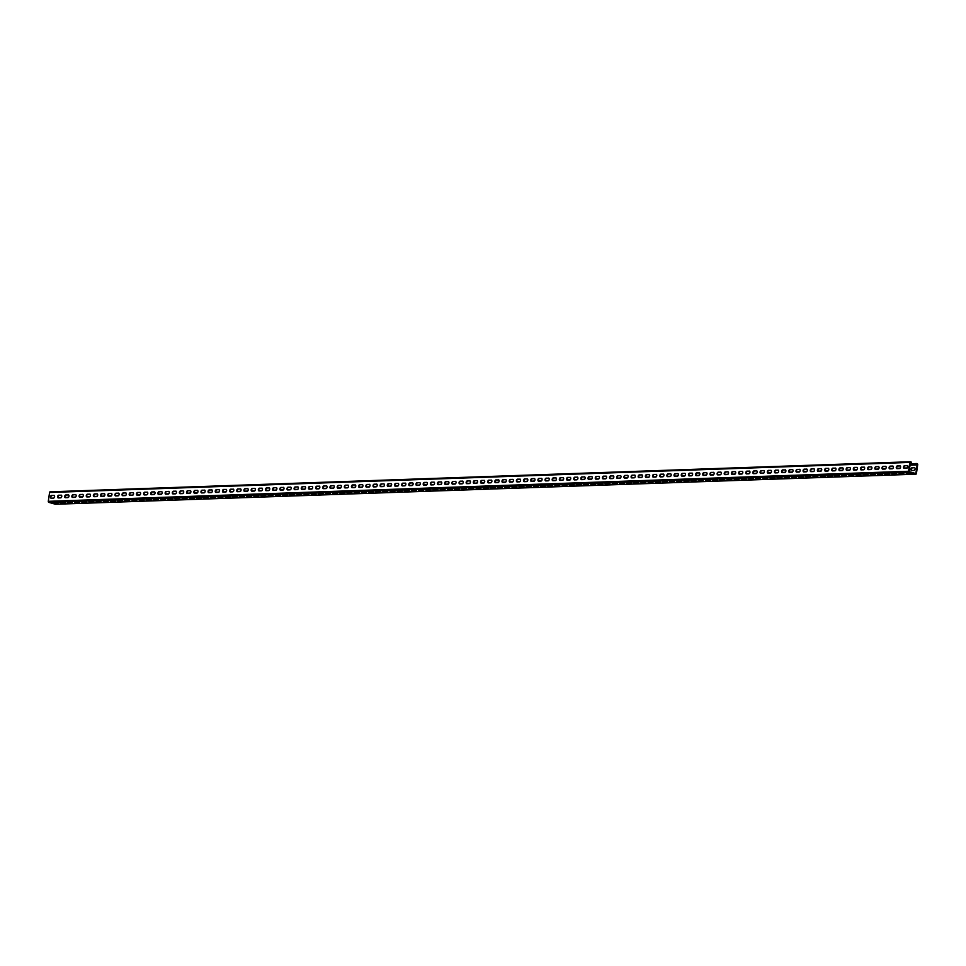 <?xml version="1.0" encoding="UTF-8"?>
<svg xmlns="http://www.w3.org/2000/svg" width="966" height="966" viewBox="0 0 966 966"><rect width="100%" height="100%" fill="white"/><g stroke="black" fill="none" stroke-linecap="round" stroke-linejoin="round"><path stroke-width="1.45" d="M55.726 504.228A0.857 0.64 -92 0 1 55.424 504.24L48.807 502.344A0.857 0.64 -92 0 1 48.3 501.33L49.568 492.491A0.857 0.64 -92 0 1 50.172 491.803L910.419 461.748A0.857 0.64 88 0 1 910.576 461.76L910.89 461.857A0.857 0.64 88 0 1 911.397 462.871L910.153 463.547M910.407 462.4L910.829 463.366L910.177 463.39M50.172 491.803A0.857 0.64 -92 0 1 50.329 491.827L910.274 461.772M910.419 461.748A0.857 0.64 88 0 0 909.815 462.424L908.547 471.263A0.857 0.64 88 0 0 909.054 472.277L915.671 474.173A0.857 0.64 88 0 0 916.432 473.509L917.7 464.67A0.857 0.64 88 0 0 917.193 463.656L916.879 463.559A0.857 0.64 88 0 0 916.118 464.223L916.034 464.851L909.936 465.069M907.014 465.552L904.574 465.648A1.401 0.906 -74.1 0 0 904.188 468.377L906.615 468.293A1.401 0.906 -74.1 0 0 907.014 465.552L907.376 465.66M899.841 465.805L897.402 465.89A1.401 0.906 -74.1 0 0 897.016 468.631L899.455 468.546A1.401 0.906 -74.1 0 0 899.841 465.805L900.203 465.914M892.681 466.059L890.241 466.143A1.401 0.906 -74.1 0 0 889.843 468.884L892.282 468.788A1.401 0.906 -74.1 0 0 892.681 466.059L893.031 466.155M885.508 466.312L883.069 466.397A1.401 0.906 -74.1 0 0 882.67 469.126L885.11 469.041A1.401 0.906 -74.1 0 0 885.508 466.312L885.87 466.409M878.336 466.554A1.401 0.906 -74.1 0 1 877.949 469.295L875.51 469.379A1.401 0.906 -74.1 0 1 875.896 466.65L878.698 466.663M871.175 466.807A1.401 0.906 -74.1 0 1 870.777 469.548L868.337 469.633A1.401 0.906 -74.1 0 1 868.736 466.892L871.525 466.916M864.002 467.061A1.401 0.906 -74.1 0 1 863.604 469.79L861.165 469.887A1.401 0.906 -74.1 0 1 861.563 467.146L864.365 467.158L862.034 467.278A1.401 0.906 -74.1 0 0 861.237 469.874M856.83 467.315A1.401 0.906 -74.1 0 1 856.444 470.044L854.004 470.128A1.401 0.906 -74.1 0 1 854.391 467.399L857.192 467.411M849.669 467.556A1.401 0.906 -74.1 0 1 849.271 470.297L846.832 470.382A1.401 0.906 -74.1 0 1 847.23 467.653L850.02 467.665M842.497 467.81A1.401 0.906 -74.1 0 1 842.098 470.551L839.659 470.635A1.401 0.906 -74.1 0 1 840.058 467.894L842.859 467.918M835.324 468.063A1.401 0.906 -74.1 0 1 834.938 470.792L832.499 470.889A1.401 0.906 -74.1 0 1 832.885 468.148L835.687 468.16M828.164 468.317A1.401 0.906 -74.1 0 1 827.765 471.046L825.326 471.13A1.401 0.906 -74.1 0 1 825.725 468.401L828.514 468.413M820.991 468.558A1.401 0.906 -74.1 0 1 820.593 471.299L818.154 471.384A1.401 0.906 -74.1 0 1 818.552 468.643L821.342 468.667M813.819 468.812A1.401 0.906 -74.1 0 1 813.432 471.553L810.993 471.637A1.401 0.906 -74.1 0 1 811.38 468.896L814.181 468.921M806.646 469.065A1.401 0.906 -74.1 0 1 806.26 471.794L803.821 471.891A1.401 0.906 -74.1 0 1 804.219 469.15L807.008 469.162L804.69 469.283A1.401 0.906 -74.1 0 0 803.893 471.879M799.486 469.319A1.401 0.906 -74.1 0 1 799.087 472.048L796.648 472.132A1.401 0.906 -74.1 0 1 797.047 469.404L799.836 469.416M792.313 469.561A1.401 0.906 -74.1 0 1 791.915 472.302L789.488 472.386A1.401 0.906 -74.1 0 1 789.874 469.645L792.675 469.669M785.141 469.814A1.401 0.906 -74.1 0 1 784.754 472.555L782.315 472.64A1.401 0.906 -74.1 0 1 782.714 469.899L785.503 469.923M777.98 470.068A1.401 0.906 -74.1 0 1 777.582 472.797L775.143 472.881A1.401 0.906 -74.1 0 1 775.541 470.152L778.33 470.164M770.808 470.321A1.401 0.906 -74.1 0 1 770.409 473.05L767.982 473.135A1.401 0.906 -74.1 0 1 768.368 470.406L771.17 470.418M763.635 470.563A1.401 0.906 -74.1 0 1 763.249 473.304L760.81 473.388A1.401 0.906 -74.1 0 1 761.208 470.647L763.997 470.671M756.475 470.816A1.401 0.906 -74.1 0 1 756.076 473.557L753.637 473.642A1.401 0.906 -74.1 0 1 754.035 470.901L756.825 470.925M749.302 471.07A1.401 0.906 -74.1 0 1 748.904 473.799L746.477 473.883A1.401 0.906 -74.1 0 1 746.863 471.154L749.664 471.166M742.13 471.323A1.401 0.906 -74.1 0 1 741.743 474.052L739.304 474.137A1.401 0.906 -74.1 0 1 739.69 471.408L742.492 471.42M734.969 471.565A1.401 0.906 -74.1 0 1 734.571 474.306L732.131 474.391A1.401 0.906 -74.1 0 1 732.53 471.65L735.319 471.674M727.796 471.819A1.401 0.906 -74.1 0 1 727.398 474.56L724.959 474.644A1.401 0.906 -74.1 0 1 725.357 471.903L727.796 471.819L725.828 472.036A1.401 0.906 -74.1 0 0 725.031 474.644M720.624 472.072A1.401 0.906 -74.1 0 1 720.238 474.801L717.798 474.886A1.401 0.906 -74.1 0 1 718.185 472.157L720.986 472.169M713.463 472.326A1.401 0.906 -74.1 0 1 713.065 475.055L710.626 475.139A1.401 0.906 -74.1 0 1 711.024 472.41L713.814 472.422M706.291 472.567A1.401 0.906 -74.1 0 1 705.892 475.308L703.453 475.393A1.401 0.906 -74.1 0 1 703.852 472.652L706.653 472.676M699.118 472.821A1.401 0.906 -74.1 0 1 698.732 475.562L696.293 475.646A1.401 0.906 -74.1 0 1 696.679 472.905L699.481 472.929M691.958 473.074A1.401 0.906 -74.1 0 1 691.559 475.803L689.12 475.888A1.401 0.906 -74.1 0 1 689.519 473.159L692.308 473.171M684.785 473.328A1.401 0.906 -74.1 0 1 684.387 476.057L681.948 476.141A1.401 0.906 -74.1 0 1 682.346 473.412L685.148 473.425M677.613 473.569A1.401 0.906 -74.1 0 1 677.226 476.31L674.787 476.395A1.401 0.906 -74.1 0 1 675.174 473.654L677.975 473.678M670.452 473.823A1.401 0.906 -74.1 0 1 670.054 476.564L667.615 476.649A1.401 0.906 -74.1 0 1 668.013 473.908L670.452 473.823L668.484 474.04A1.401 0.906 -74.1 0 0 667.687 476.649M663.28 474.077A1.401 0.906 -74.1 0 1 662.881 476.806L660.442 476.89A1.401 0.906 -74.1 0 1 660.841 474.161L663.63 474.173M656.107 474.33A1.401 0.906 -74.1 0 1 655.721 477.059L653.282 477.144A1.401 0.906 -74.1 0 1 653.668 474.415L656.469 474.427M648.935 474.572A1.401 0.906 -74.1 0 1 648.548 477.313L646.109 477.397A1.401 0.906 -74.1 0 1 646.508 474.656L649.297 474.68M641.774 474.825A1.401 0.906 -74.1 0 1 641.376 477.566L638.937 477.651A1.401 0.906 -74.1 0 1 639.335 474.91L642.124 474.934M634.602 475.079A1.401 0.906 -74.1 0 1 634.203 477.808L631.776 477.892A1.401 0.906 -74.1 0 1 632.162 475.163L634.964 475.175M627.429 475.332A1.401 0.906 -74.1 0 1 627.043 478.061L624.604 478.146A1.401 0.906 -74.1 0 1 625.002 475.417L627.791 475.429M620.269 475.574A1.401 0.906 -74.1 0 1 619.87 478.315L617.431 478.399A1.401 0.906 -74.1 0 1 617.829 475.658L620.619 475.683M613.096 475.827A1.401 0.906 -74.1 0 1 612.698 478.568L610.27 478.653A1.401 0.906 -74.1 0 1 610.657 475.912L613.458 475.936M605.923 476.081A1.401 0.906 -74.1 0 1 605.537 478.81L603.098 478.895A1.401 0.906 -74.1 0 1 603.496 476.166L606.286 476.178M598.763 476.335A1.401 0.906 -74.1 0 1 598.365 479.064L595.925 479.148A1.401 0.906 -74.1 0 1 596.324 476.419L599.113 476.431M591.59 476.576A1.401 0.906 -74.1 0 1 591.192 479.317L588.765 479.402A1.401 0.906 -74.1 0 1 589.151 476.661L591.953 476.685M584.418 476.83A1.401 0.906 -74.1 0 1 584.032 479.571L581.592 479.655A1.401 0.906 -74.1 0 1 581.979 476.914L584.78 476.938M577.257 477.083A1.401 0.906 -74.1 0 1 576.859 479.812L574.42 479.897A1.401 0.906 -74.1 0 1 574.818 477.168L577.608 477.18M570.085 477.337A1.401 0.906 -74.1 0 1 569.686 480.066L567.247 480.15A1.401 0.906 -74.1 0 1 567.646 477.421L570.447 477.433M562.912 477.578A1.401 0.906 -74.1 0 1 562.526 480.319L560.087 480.404A1.401 0.906 -74.1 0 1 560.473 477.663L563.275 477.687M555.752 477.832A1.401 0.906 -74.1 0 1 555.353 480.573L552.914 480.657A1.401 0.906 -74.1 0 1 553.313 477.916L556.102 477.941M548.579 478.085A1.401 0.906 -74.1 0 1 548.181 480.814L545.742 480.899A1.401 0.906 -74.1 0 1 546.14 478.17L548.942 478.182M541.407 478.339A1.401 0.906 -74.1 0 1 541.02 481.068L538.581 481.153A1.401 0.906 -74.1 0 1 538.968 478.424L541.769 478.436M534.246 478.581A1.401 0.906 -74.1 0 1 533.848 481.322L531.409 481.406A1.401 0.906 -74.1 0 1 531.807 478.665L534.246 478.581L532.278 478.81A1.401 0.906 -74.1 0 0 531.481 481.406M527.074 478.834A1.401 0.906 -74.1 0 1 526.675 481.575L524.236 481.66A1.401 0.906 -74.1 0 1 524.635 478.919L527.436 478.943M519.901 479.088A1.401 0.906 -74.1 0 1 519.515 481.817L517.076 481.901A1.401 0.906 -74.1 0 1 517.462 479.172L520.263 479.184M512.729 479.341A1.401 0.906 -74.1 0 1 512.342 482.07L509.903 482.155A1.401 0.906 -74.1 0 1 510.302 479.426L513.091 479.438M505.568 479.583A1.401 0.906 -74.1 0 1 505.17 482.324L502.731 482.408A1.401 0.906 -74.1 0 1 503.129 479.667L505.918 479.691M498.396 479.836A1.401 0.906 -74.1 0 1 497.997 482.577L495.57 482.662A1.401 0.906 -74.1 0 1 495.956 479.921L498.758 479.945M491.223 480.09A1.401 0.906 -74.1 0 1 490.837 482.819L488.398 482.903A1.401 0.906 -74.1 0 1 488.796 480.174L491.585 480.187M484.063 480.344A1.401 0.906 -74.1 0 1 483.664 483.072L481.225 483.157A1.401 0.906 -74.1 0 1 481.623 480.428L484.413 480.44M476.89 480.585A1.401 0.906 -74.1 0 1 476.492 483.326L474.065 483.411A1.401 0.906 -74.1 0 1 474.451 480.67L477.252 480.694M469.718 480.839A1.401 0.906 -74.1 0 1 469.331 483.58L466.892 483.664A1.401 0.906 -74.1 0 1 467.29 480.923L470.08 480.947M462.557 481.092A1.401 0.906 -74.1 0 1 462.159 483.821L459.719 483.906A1.401 0.906 -74.1 0 1 460.118 481.177L462.907 481.189M455.384 481.346A1.401 0.906 -74.1 0 1 454.986 484.075L452.559 484.159A1.401 0.906 -74.1 0 1 452.945 481.43L455.747 481.442M448.212 481.587A1.401 0.906 -74.1 0 1 447.826 484.328L445.386 484.413A1.401 0.906 -74.1 0 1 445.785 481.672L448.574 481.696M441.051 481.841A1.401 0.906 -74.1 0 1 440.653 484.582L438.214 484.666A1.401 0.906 -74.1 0 1 438.612 481.925L441.402 481.949M433.879 482.094A1.401 0.906 -74.1 0 1 433.48 484.823L431.041 484.908A1.401 0.906 -74.1 0 1 431.44 482.179L434.241 482.191M426.706 482.348A1.401 0.906 -74.1 0 1 426.32 485.077L423.881 485.161A1.401 0.906 -74.1 0 1 424.267 482.432L427.069 482.445L424.75 482.565A1.401 0.906 -74.1 0 0 423.941 485.161M419.546 482.589A1.401 0.906 -74.1 0 1 419.147 485.33L416.708 485.415A1.401 0.906 -74.1 0 1 417.107 482.674L419.896 482.698M412.373 482.843A1.401 0.906 -74.1 0 1 411.975 485.584L409.536 485.669A1.401 0.906 -74.1 0 1 409.934 482.928L412.736 482.952M405.201 483.097A1.401 0.906 -74.1 0 1 404.814 485.826L402.375 485.91A1.401 0.906 -74.1 0 1 402.762 483.181L405.563 483.193M398.04 483.35A1.401 0.906 -74.1 0 1 397.642 486.079L395.203 486.164A1.401 0.906 -74.1 0 1 395.601 483.435L398.39 483.447M390.868 483.592A1.401 0.906 -74.1 0 1 390.469 486.333L388.03 486.417A1.401 0.906 -74.1 0 1 388.429 483.676L391.23 483.7M383.695 483.845A1.401 0.906 -74.1 0 1 383.309 486.586L380.87 486.671A1.401 0.906 -74.1 0 1 381.256 483.93L384.057 483.954M376.535 484.099A1.401 0.906 -74.1 0 1 376.136 486.828L373.697 486.912A1.401 0.906 -74.1 0 1 374.096 484.183L376.885 484.195M369.362 484.352A1.401 0.906 -74.1 0 1 368.964 487.081L366.525 487.166A1.401 0.906 -74.1 0 1 366.923 484.437L369.712 484.449M362.19 484.594A1.401 0.906 -74.1 0 1 361.803 487.335L359.364 487.419A1.401 0.906 -74.1 0 1 359.75 484.678L362.552 484.703M355.017 484.847A1.401 0.906 -74.1 0 1 354.631 487.589L352.192 487.673A1.401 0.906 -74.1 0 1 352.59 484.932L355.379 484.956M347.857 485.101A1.401 0.906 -74.1 0 1 347.458 487.83L345.019 487.915A1.401 0.906 -74.1 0 1 345.417 485.186L348.207 485.198M340.684 485.355A1.401 0.906 -74.1 0 1 340.286 488.084L337.858 488.168A1.401 0.906 -74.1 0 1 338.245 485.439L341.046 485.451M333.512 485.596A1.401 0.906 -74.1 0 1 333.125 488.337L330.686 488.422A1.401 0.906 -74.1 0 1 331.084 485.681L333.874 485.705M326.351 485.85A1.401 0.906 -74.1 0 1 325.953 488.591L323.513 488.675A1.401 0.906 -74.1 0 1 323.912 485.934L326.701 485.958M319.178 486.103A1.401 0.906 -74.1 0 1 318.78 488.832L316.353 488.917A1.401 0.906 -74.1 0 1 316.739 486.188L319.541 486.2M312.006 486.357A1.401 0.906 -74.1 0 1 311.62 489.086L309.18 489.17A1.401 0.906 -74.1 0 1 309.579 486.441L312.368 486.453M304.845 486.598A1.401 0.906 -74.1 0 1 304.447 489.339L302.008 489.424A1.401 0.906 -74.1 0 1 302.406 486.683L305.196 486.707M297.673 486.852A1.401 0.906 -74.1 0 1 297.274 489.593L294.847 489.677A1.401 0.906 -74.1 0 1 295.234 486.936L298.035 486.961M290.5 487.106A1.401 0.906 -74.1 0 1 290.114 489.834L287.675 489.919A1.401 0.906 -74.1 0 1 288.061 487.19L290.863 487.202L288.544 487.323A1.401 0.906 -74.1 0 0 287.735 489.919M283.34 487.359A1.401 0.906 -74.1 0 1 282.941 490.088L280.502 490.173A1.401 0.906 -74.1 0 1 280.901 487.444L283.69 487.456M276.167 487.601A1.401 0.906 -74.1 0 1 275.769 490.342L273.33 490.426A1.401 0.906 -74.1 0 1 273.728 487.685L276.53 487.709M268.995 487.854A1.401 0.906 -74.1 0 1 268.608 490.595L266.169 490.68A1.401 0.906 -74.1 0 1 266.556 487.939L269.357 487.963M261.834 488.108A1.401 0.906 -74.1 0 1 261.436 490.837L258.997 490.921A1.401 0.906 -74.1 0 1 259.395 488.192L262.184 488.204M254.662 488.361A1.401 0.906 -74.1 0 1 254.263 491.09L251.824 491.175A1.401 0.906 -74.1 0 1 252.223 488.446L255.024 488.458M247.489 488.603A1.401 0.906 -74.1 0 1 247.103 491.344L244.664 491.428A1.401 0.906 -74.1 0 1 245.05 488.687L247.851 488.711M240.329 488.856A1.401 0.906 -74.1 0 1 239.93 491.597L237.491 491.682A1.401 0.906 -74.1 0 1 237.89 488.941L240.679 488.965M233.156 489.11A1.401 0.906 -74.1 0 1 232.758 491.839L230.319 491.923A1.401 0.906 -74.1 0 1 230.717 489.194L233.518 489.207L231.188 489.327A1.401 0.906 -74.1 0 0 230.391 491.923M225.984 489.364A1.401 0.906 -74.1 0 1 225.597 492.092L223.158 492.177A1.401 0.906 -74.1 0 1 223.544 489.448L226.346 489.46M218.823 489.605A1.401 0.906 -74.1 0 1 218.425 492.346L215.986 492.431A1.401 0.906 -74.1 0 1 216.384 489.69L219.173 489.714M211.651 489.859A1.401 0.906 -74.1 0 1 211.252 492.6L208.813 492.684A1.401 0.906 -74.1 0 1 209.211 489.943L212.001 489.967M204.478 490.112A1.401 0.906 -74.1 0 1 204.092 492.841L201.653 492.926A1.401 0.906 -74.1 0 1 202.039 490.197L204.84 490.209M197.306 490.366A1.401 0.906 -74.1 0 1 196.919 493.095L194.48 493.179A1.401 0.906 -74.1 0 1 194.878 490.45L197.668 490.462M190.145 490.607A1.401 0.906 -74.1 0 1 189.747 493.348L187.307 493.433A1.401 0.906 -74.1 0 1 187.706 490.692L190.495 490.716M182.972 490.861A1.401 0.906 -74.1 0 1 182.574 493.602L180.147 493.686A1.401 0.906 -74.1 0 1 180.533 490.945L182.972 490.861L181.004 491.078A1.401 0.906 -74.1 0 0 180.207 493.674M175.8 491.114A1.401 0.906 -74.1 0 1 175.414 493.843L172.974 493.928A1.401 0.906 -74.1 0 1 173.373 491.199L176.162 491.211M168.639 491.368A1.401 0.906 -74.1 0 1 168.241 494.097L165.802 494.181A1.401 0.906 -74.1 0 1 166.2 491.452L168.99 491.465M161.467 491.609A1.401 0.906 -74.1 0 1 161.068 494.35L158.641 494.435A1.401 0.906 -74.1 0 1 159.028 491.694L161.829 491.718M154.294 491.863A1.401 0.906 -74.1 0 1 153.908 494.604L151.469 494.689A1.401 0.906 -74.1 0 1 151.867 491.948L154.294 491.863L152.338 492.08A1.401 0.906 -74.1 0 0 151.529 494.677M147.134 492.117A1.401 0.906 -74.1 0 1 146.735 494.846L144.296 494.93A1.401 0.906 -74.1 0 1 144.695 492.201L147.484 492.213M139.961 492.37A1.401 0.906 -74.1 0 1 139.563 495.099L137.136 495.184A1.401 0.906 -74.1 0 1 137.522 492.455L140.324 492.467M132.789 492.612A1.401 0.906 -74.1 0 1 132.402 495.353L129.963 495.437A1.401 0.906 -74.1 0 1 130.35 492.696L133.151 492.72M125.628 492.865A1.401 0.906 -74.1 0 1 125.23 495.606L122.791 495.691A1.401 0.906 -74.1 0 1 123.189 492.95L125.978 492.974M118.456 493.119A1.401 0.906 -74.1 0 1 118.057 495.848L115.618 495.932A1.401 0.906 -74.1 0 1 116.017 493.203L118.818 493.215M111.283 493.372A1.401 0.906 -74.1 0 1 110.897 496.101L108.458 496.186A1.401 0.906 -74.1 0 1 108.844 493.457L111.645 493.469M104.123 493.614A1.401 0.906 -74.1 0 1 103.724 496.355L101.285 496.439A1.401 0.906 -74.1 0 1 101.684 493.698L104.473 493.723M96.95 493.868A1.401 0.906 -74.1 0 1 96.552 496.609L94.113 496.693A1.401 0.906 -74.1 0 1 94.511 493.952L96.95 493.868L94.982 494.085A1.401 0.906 -74.1 0 0 94.185 496.681M89.778 494.121A1.401 0.906 -74.1 0 1 89.391 496.85L86.952 496.935A1.401 0.906 -74.1 0 1 87.338 494.206L90.14 494.218M82.617 494.375A1.401 0.906 -74.1 0 1 82.219 497.104L79.78 497.188A1.401 0.906 -74.1 0 1 80.178 494.459L82.967 494.471M75.445 494.616A1.401 0.906 -74.1 0 1 75.046 497.357L72.607 497.442A1.401 0.906 -74.1 0 1 73.005 494.701L75.807 494.725M68.272 494.87A1.401 0.906 -74.1 0 1 67.886 497.611L65.447 497.695A1.401 0.906 -74.1 0 1 65.833 494.954L68.634 494.966M61.1 495.123A1.401 0.906 -74.1 0 1 60.713 497.852L58.274 497.937A1.401 0.906 -74.1 0 1 58.672 495.208L61.462 495.22M53.939 495.377A1.401 0.906 -74.1 0 1 53.541 498.106L51.101 498.19A1.401 0.906 -74.1 0 1 51.5 495.461L54.289 495.473M916.565 464.561L917.229 464.537L915.804 473.545L909.151 471.65L910.443 462.388M904.574 465.648L905.045 465.781A1.401 0.906 -74.1 0 0 904.248 468.377M905.045 465.781L907.424 465.697M897.402 465.89L897.885 466.023A1.401 0.906 -74.1 0 0 897.076 468.631M897.885 466.023L900.252 465.95M890.241 466.143L890.712 466.276A1.401 0.906 -74.1 0 0 889.915 468.872M890.712 466.276L893.079 466.192M883.069 466.397L883.54 466.53A1.401 0.906 -74.1 0 0 882.743 469.126M883.54 466.53L885.919 466.445M875.896 466.65L878.746 466.699M876.379 466.783A1.401 0.906 -74.1 0 0 875.57 469.379M868.736 466.892L871.573 466.952M869.207 467.025A1.401 0.906 -74.1 0 0 868.41 469.633M854.391 467.399L857.24 467.447M854.874 467.532A1.401 0.906 -74.1 0 0 854.065 470.128M847.23 467.653L850.068 467.701M847.701 467.785A1.401 0.906 -74.1 0 0 846.904 470.382M840.058 467.894L842.895 467.955M840.529 468.027A1.401 0.906 -74.1 0 0 839.732 470.635M832.885 468.148L835.735 468.196M833.368 468.281A1.401 0.906 -74.1 0 0 832.559 470.877M825.725 468.401L828.562 468.45M826.196 468.534A1.401 0.906 -74.1 0 0 825.399 471.13M818.552 468.643L821.39 468.703M819.023 468.788A1.401 0.906 -74.1 0 0 818.226 471.384M811.38 468.896L814.229 468.957M811.851 469.029A1.401 0.906 -74.1 0 0 811.054 471.637M797.047 469.404L799.884 469.452M797.518 469.536A1.401 0.906 -74.1 0 0 796.721 472.132M789.874 469.645L792.724 469.705M790.345 469.79A1.401 0.906 -74.1 0 0 789.548 472.386M782.714 469.899L785.551 469.959M783.185 470.031A1.401 0.906 -74.1 0 0 782.388 472.64M775.541 470.152L778.379 470.2M776.012 470.285A1.401 0.906 -74.1 0 0 775.215 472.881M768.368 470.406L771.218 470.454M768.839 470.539A1.401 0.906 -74.1 0 0 768.042 473.135M761.208 470.647L764.046 470.708M761.679 470.792A1.401 0.906 -74.1 0 0 760.87 473.388M754.035 470.901L756.873 470.961M754.506 471.034A1.401 0.906 -74.1 0 0 753.709 473.642M746.863 471.154L749.713 471.203M747.334 471.287A1.401 0.906 -74.1 0 0 746.537 473.883M739.69 471.408L742.54 471.456M740.173 471.541A1.401 0.906 -74.1 0 0 739.364 474.137M732.53 471.65L735.368 471.71M733.001 471.794A1.401 0.906 -74.1 0 0 732.204 474.391M718.185 472.157L721.034 472.205M718.668 472.289A1.401 0.906 -74.1 0 0 717.859 474.886M711.024 472.41L713.862 472.459M711.495 472.543A1.401 0.906 -74.1 0 0 710.698 475.139M703.852 472.652L706.701 472.712M704.323 472.797A1.401 0.906 -74.1 0 0 703.526 475.393M696.679 472.905L699.529 472.966M697.162 473.038A1.401 0.906 -74.1 0 0 696.353 475.646M689.519 473.159L692.356 473.207M689.99 473.292A1.401 0.906 -74.1 0 0 689.193 475.888M682.346 473.412L685.184 473.461M682.817 473.545A1.401 0.906 -74.1 0 0 682.02 476.141M675.174 473.654L678.023 473.714M675.645 473.799A1.401 0.906 -74.1 0 0 674.848 476.395M660.841 474.161L663.678 474.209M661.312 474.294A1.401 0.906 -74.1 0 0 660.515 476.89M653.668 474.415L656.518 474.463M654.139 474.548A1.401 0.906 -74.1 0 0 653.342 477.144M646.508 474.656L649.345 474.717M646.978 474.801A1.401 0.906 -74.1 0 0 646.182 477.397M639.335 474.91L642.173 474.97M639.806 475.043A1.401 0.906 -74.1 0 0 639.009 477.651M632.162 475.163L635.012 475.212M632.633 475.296A1.401 0.906 -74.1 0 0 631.836 477.892M625.002 475.417L627.84 475.465M625.473 475.55A1.401 0.906 -74.1 0 0 624.664 478.146M617.829 475.658L620.667 475.719M618.3 475.803A1.401 0.906 -74.1 0 0 617.503 478.399M610.657 475.912L613.507 475.972M611.128 476.045A1.401 0.906 -74.1 0 0 610.331 478.653M603.496 476.166L606.334 476.214M603.967 476.298A1.401 0.906 -74.1 0 0 603.158 478.895M596.324 476.419L599.162 476.467M596.795 476.552A1.401 0.906 -74.1 0 0 595.998 479.148M589.151 476.661L592.001 476.721M589.622 476.806A1.401 0.906 -74.1 0 0 588.825 479.402M581.979 476.914L584.828 476.975M582.462 477.047A1.401 0.906 -74.1 0 0 581.653 479.655M574.818 477.168L577.656 477.216M575.289 477.301A1.401 0.906 -74.1 0 0 574.492 479.897M567.646 477.421L570.495 477.47M568.117 477.554A1.401 0.906 -74.1 0 0 567.32 480.15M560.473 477.663L563.323 477.723M560.956 477.808A1.401 0.906 -74.1 0 0 560.147 480.404M553.313 477.916L556.15 477.977M553.784 478.049A1.401 0.906 -74.1 0 0 552.987 480.657M546.14 478.17L548.978 478.218M546.611 478.303A1.401 0.906 -74.1 0 0 545.814 480.899M538.968 478.424L541.817 478.472M539.451 478.556A1.401 0.906 -74.1 0 0 538.642 481.153M524.635 478.919L527.472 478.979M525.106 479.051A1.401 0.906 -74.1 0 0 524.309 481.648M517.462 479.172L520.312 479.221M517.933 479.305A1.401 0.906 -74.1 0 0 517.136 481.901M510.302 479.426L513.139 479.474M510.772 479.559A1.401 0.906 -74.1 0 0 509.976 482.155M503.129 479.667L505.967 479.728M503.6 479.812A1.401 0.906 -74.1 0 0 502.803 482.408M495.956 479.921L498.806 479.981M496.427 480.054A1.401 0.906 -74.1 0 0 495.63 482.65M488.796 480.174L491.634 480.223M489.267 480.307A1.401 0.906 -74.1 0 0 488.47 482.903M481.623 480.428L484.461 480.476M482.094 480.561A1.401 0.906 -74.1 0 0 481.297 483.157M474.451 480.67L477.301 480.73M474.922 480.814A1.401 0.906 -74.1 0 0 474.125 483.411M467.29 480.923L470.128 480.971M467.761 481.056A1.401 0.906 -74.1 0 0 466.952 483.652M460.118 481.177L462.955 481.225M460.589 481.31A1.401 0.906 -74.1 0 0 459.792 483.906M452.945 481.43L455.795 481.479M453.416 481.563A1.401 0.906 -74.1 0 0 452.619 484.159M445.785 481.672L448.622 481.732M446.256 481.817A1.401 0.906 -74.1 0 0 445.447 484.413M438.612 481.925L441.45 481.974M439.083 482.058A1.401 0.906 -74.1 0 0 438.286 484.654M431.44 482.179L434.289 482.227M431.911 482.312A1.401 0.906 -74.1 0 0 431.114 484.908M417.107 482.674L419.944 482.734M417.578 482.819A1.401 0.906 -74.1 0 0 416.781 485.415M409.934 482.928L412.784 482.976M410.405 483.06A1.401 0.906 -74.1 0 0 409.608 485.656M402.762 483.181L405.611 483.229M403.245 483.314A1.401 0.906 -74.1 0 0 402.436 485.91M395.601 483.435L398.439 483.483M396.072 483.568A1.401 0.906 -74.1 0 0 395.275 486.164M388.429 483.676L391.266 483.737M388.9 483.821A1.401 0.906 -74.1 0 0 388.103 486.417M381.256 483.93L384.106 483.978M381.739 484.063A1.401 0.906 -74.1 0 0 380.93 486.659M374.096 484.183L376.933 484.232M374.567 484.316A1.401 0.906 -74.1 0 0 373.77 486.912M366.923 484.437L369.761 484.485M367.394 484.57A1.401 0.906 -74.1 0 0 366.597 487.166M359.75 484.678L362.6 484.739M360.221 484.823A1.401 0.906 -74.1 0 0 359.424 487.419M352.59 484.932L355.428 484.98M353.061 485.065A1.401 0.906 -74.1 0 0 352.264 487.661M345.417 485.186L348.255 485.234M345.888 485.318A1.401 0.906 -74.1 0 0 345.091 487.915M338.245 485.439L341.095 485.487M338.716 485.572A1.401 0.906 -74.1 0 0 337.919 488.168M331.084 485.681L333.922 485.741M331.555 485.826A1.401 0.906 -74.1 0 0 330.758 488.422M323.912 485.934L326.75 485.983M324.383 486.067A1.401 0.906 -74.1 0 0 323.586 488.663M316.739 486.188L319.589 486.236M317.21 486.321A1.401 0.906 -74.1 0 0 316.413 488.917M309.579 486.441L312.416 486.49M310.05 486.574A1.401 0.906 -74.1 0 0 309.241 489.17M302.406 486.683L305.244 486.743M302.877 486.828A1.401 0.906 -74.1 0 0 302.08 489.424M295.234 486.936L298.083 486.985M295.705 487.069A1.401 0.906 -74.1 0 0 294.908 489.665M280.901 487.444L283.738 487.492M281.372 487.576A1.401 0.906 -74.1 0 0 280.575 490.173M273.728 487.685L276.578 487.745M274.199 487.83A1.401 0.906 -74.1 0 0 273.402 490.426M266.556 487.939L269.405 487.987M267.039 488.072A1.401 0.906 -74.1 0 0 266.23 490.668M259.395 488.192L262.233 488.241M259.866 488.325A1.401 0.906 -74.1 0 0 259.069 490.921M252.223 488.446L255.072 488.494M252.694 488.579A1.401 0.906 -74.1 0 0 251.897 491.175M245.05 488.687L247.9 488.748M245.533 488.832A1.401 0.906 -74.1 0 0 244.724 491.428M237.89 488.941L240.727 488.989M238.361 489.074A1.401 0.906 -74.1 0 0 237.564 491.67M223.544 489.448L226.394 489.496M224.027 489.581A1.401 0.906 -74.1 0 0 223.218 492.177M216.384 489.69L219.222 489.75M216.855 489.834A1.401 0.906 -74.1 0 0 216.058 492.431M209.211 489.943L212.049 489.991M209.682 490.076A1.401 0.906 -74.1 0 0 208.885 492.672M202.039 490.197L204.889 490.245M202.51 490.33A1.401 0.906 -74.1 0 0 201.713 492.926M194.878 490.45L197.716 490.499M195.349 490.583A1.401 0.906 -74.1 0 0 194.552 493.179M187.706 490.692L190.544 490.752M188.177 490.837A1.401 0.906 -74.1 0 0 187.38 493.433M173.373 491.199L176.21 491.247M173.844 491.332A1.401 0.906 -74.1 0 0 173.035 493.928M166.2 491.452L169.038 491.501M166.671 491.585A1.401 0.906 -74.1 0 0 165.874 494.181M159.028 491.694L161.877 491.754M159.499 491.839A1.401 0.906 -74.1 0 0 158.702 494.435M144.695 492.201L147.532 492.249M145.166 492.334A1.401 0.906 -74.1 0 0 144.369 494.93M137.522 492.455L140.372 492.503M137.993 492.588A1.401 0.906 -74.1 0 0 137.196 495.184M130.35 492.696L133.199 492.757M130.833 492.841A1.401 0.906 -74.1 0 0 130.024 495.437M123.189 492.95L126.027 492.998M123.66 493.083A1.401 0.906 -74.1 0 0 122.863 495.679M116.017 493.203L118.866 493.252M116.488 493.336A1.401 0.906 -74.1 0 0 115.691 495.932M108.844 493.457L111.694 493.505M109.327 493.59A1.401 0.906 -74.1 0 0 108.518 496.186A1.401 0.906 -74.1 0 1 109.086 495.824L111.525 495.739A1.401 0.906 -74.1 0 1 111.561 495.739L111.525 495.739M101.684 493.698L104.521 493.759M102.154 493.843A1.401 0.906 -74.1 0 0 101.358 496.439M87.338 494.206L90.188 494.254M87.821 494.338A1.401 0.906 -74.1 0 0 87.012 496.935M80.178 494.459L83.016 494.507M80.649 494.592A1.401 0.906 -74.1 0 0 79.852 497.188M73.005 494.701L75.843 494.761M73.476 494.846A1.401 0.906 -74.1 0 0 72.679 497.442M65.833 494.954L68.683 495.003M66.304 495.087A1.401 0.906 -74.1 0 0 65.507 497.683M58.672 495.208L61.51 495.256M59.143 495.341A1.401 0.906 -74.1 0 0 58.346 497.937M51.5 495.461L54.337 495.51M51.971 495.594A1.401 0.906 -74.1 0 0 51.174 498.19M911.023 473.606L906.18 473.195L911.071 473.316M903.85 473.859L899.008 473.449L903.898 473.569M896.69 474.101L891.835 473.702L896.726 473.823M889.517 474.354L884.675 473.944L889.553 474.065M882.344 474.608L877.502 474.197L882.393 474.318M875.184 474.861L870.33 474.451L875.22 474.572M868.011 475.103L863.169 474.704L868.048 474.825M860.839 475.357L855.997 474.946L860.887 475.067M853.678 475.61L848.824 475.2L853.715 475.32M846.506 475.864L841.664 475.453L846.542 475.574M839.333 476.105L834.491 475.707L839.382 475.827M832.173 476.359L827.319 475.948L832.209 476.069M825 476.612L820.158 476.202L825.036 476.323M817.828 476.866L812.986 476.455L817.876 476.576M810.667 477.107L805.813 476.709L810.703 476.83M803.495 477.361L798.653 476.95L803.531 477.071M796.322 477.615L791.48 477.204L796.37 477.325M789.162 477.856L784.307 477.458L789.198 477.578M781.989 478.11L777.135 477.711L782.025 477.832M774.817 478.363L769.974 477.953L774.865 478.073M767.644 478.617L762.802 478.206L767.692 478.327M760.483 478.858L755.629 478.46L760.52 478.581M753.311 479.112L748.469 478.713L753.347 478.834M746.138 479.365L741.296 478.955L746.187 479.076M738.978 479.619L734.124 479.208L739.014 479.329M731.805 479.861L726.963 479.462L731.842 479.583M724.633 480.114L719.791 479.716L724.681 479.836M717.472 480.368L712.618 479.957L717.509 480.078M710.3 480.621L705.458 480.211L710.336 480.331M703.127 480.863L698.285 480.464L703.176 480.585M695.967 481.116L691.113 480.718L696.003 480.839M688.794 481.37L683.952 480.959L688.83 481.08M681.622 481.623L676.78 481.213L681.67 481.334M674.461 481.865L669.607 481.466L674.497 481.587M667.289 482.119L662.447 481.72L667.325 481.841M660.116 482.372L655.274 481.962L660.164 482.082M652.956 482.626L648.101 482.215L652.992 482.336M645.783 482.867L640.929 482.469L645.819 482.589M638.611 483.121L633.768 482.722L638.659 482.843M631.438 483.374L626.596 482.964L631.486 483.085M624.278 483.628L619.423 483.217L624.314 483.338M617.105 483.869L612.263 483.471L617.153 483.592M609.932 484.123L605.09 483.725L609.981 483.845M602.772 484.377L597.918 483.966L602.808 484.087M595.599 484.63L590.757 484.22L595.636 484.34M588.427 484.872L583.585 484.473L588.475 484.594M581.266 485.125L576.412 484.715L581.303 484.847M574.094 485.379L569.252 484.968L574.13 485.089M566.921 485.632L562.079 485.222L566.97 485.343M559.761 485.874L554.907 485.475L559.797 485.596M552.588 486.127L547.746 485.717L552.624 485.85M545.416 486.381L540.574 485.97L545.464 486.091M538.255 486.635L533.401 486.224L538.291 486.345M531.083 486.876L526.241 486.478L531.119 486.598M523.91 487.13L519.068 486.719L523.958 486.852M516.75 487.383L511.895 486.973L516.786 487.093M509.577 487.637L504.735 487.226L509.613 487.347M502.405 487.878L497.562 487.48L502.453 487.601M495.244 488.132L490.39 487.721L495.28 487.854M488.072 488.385L483.217 487.975L488.108 488.096M480.899 488.639L476.057 488.228L480.947 488.349M473.726 488.881L468.884 488.482L473.775 488.603M466.566 489.134L461.712 488.724L466.602 488.856M459.393 489.388L454.551 488.977L459.442 489.098M452.221 489.641L447.379 489.231L452.269 489.351M445.06 489.883L440.206 489.484L445.097 489.605M437.888 490.136L433.046 489.726L437.924 489.859M430.715 490.39L425.873 489.979L430.764 490.1M423.555 490.643L418.701 490.233L423.591 490.354M416.382 490.885L411.54 490.486L416.418 490.607M409.21 491.139L404.368 490.728L409.258 490.861M402.049 491.392L397.195 490.982L402.085 491.102M394.877 491.646L390.035 491.235L394.913 491.356M387.704 491.887L382.862 491.489L387.752 491.609M380.544 492.141L375.689 491.73L380.58 491.863M373.371 492.394L368.529 491.984L373.407 492.105M366.199 492.648L361.356 492.237L366.247 492.358M359.038 492.889L354.184 492.491L359.074 492.612M351.865 493.143L347.023 492.732L351.902 492.865M344.693 493.397L339.851 492.986L344.741 493.107M337.532 493.65L332.678 493.24L337.569 493.36M330.36 493.892L325.506 493.493L330.396 493.614M323.187 494.145L318.345 493.735L323.236 493.868M316.015 494.399L311.173 493.988L316.063 494.109M308.854 494.652L304 494.242L308.891 494.363M301.682 494.894L296.84 494.495L301.718 494.616M294.509 495.147L289.667 494.737L294.558 494.87M287.349 495.401L282.495 494.99L287.385 495.111M280.176 495.655L275.334 495.244L280.212 495.365M273.004 495.896L268.162 495.498L273.052 495.618M265.843 496.15L260.989 495.739L265.879 495.872M258.671 496.403L253.829 495.993L258.707 496.113M251.498 496.657L246.656 496.246L251.546 496.367M244.338 496.898L239.483 496.5L244.374 496.621M237.165 497.152L232.323 496.741L237.201 496.874M229.993 497.405L225.15 496.995L230.041 497.116M222.832 497.659L217.978 497.249L222.868 497.369M215.66 497.901L210.817 497.502L215.696 497.623M208.487 498.154L203.645 497.744L208.535 497.876M201.326 498.408L196.472 497.997L201.363 498.118M194.154 498.661L189.3 498.251L194.19 498.371M186.981 498.903L182.139 498.504L187.03 498.625M179.809 499.156L174.967 498.746L179.857 498.879M172.648 499.41L167.794 498.999L172.685 499.12M165.476 499.663L160.634 499.253L165.524 499.374M158.303 499.905L153.461 499.507L158.352 499.627M151.143 500.159L146.289 499.748L151.179 499.881M143.97 500.412L139.128 500.002L144.006 500.122M136.798 500.666L131.956 500.255L136.846 500.376M129.637 500.907L124.783 500.509L129.673 500.63M122.465 501.161L117.623 500.75L122.501 500.883M115.292 501.414L110.45 501.004L115.34 501.125M108.132 501.668L103.277 501.257L108.168 501.378M100.959 501.909L96.117 501.511L100.995 501.632M93.787 502.163L88.944 501.752L93.835 501.885M86.626 502.417L81.772 502.006L86.662 502.127M79.453 502.67L74.611 502.26L79.49 502.38M72.281 502.912L67.439 502.513L72.329 502.634M65.12 503.165L60.266 502.755L65.157 502.888M57.948 503.419L53.106 503.008L57.984 503.129M908.583 473.69L909.453 473.026M901.423 473.944L902.28 473.28M894.25 474.185L895.108 473.533M887.078 474.439L887.947 473.787M879.917 474.692L880.775 474.028M872.745 474.946L873.602 474.282M865.572 475.187L866.442 474.535M858.4 475.441L859.269 474.789M851.239 475.695L852.097 475.03M844.067 475.948L844.924 475.284M836.894 476.19L837.763 475.538M829.734 476.443L830.591 475.791M822.561 476.697L823.418 476.033M815.389 476.95L816.258 476.286M808.228 477.192L809.085 476.54M801.055 477.445L801.913 476.793M793.883 477.699L794.752 477.035M786.722 477.953L787.58 477.289M779.55 478.194L780.407 477.542M772.377 478.448L773.247 477.796M765.217 478.701L766.074 478.037M758.044 478.955L758.902 478.291M750.872 479.196L751.741 478.544M743.711 479.45L744.569 478.798M736.539 479.704L737.396 479.039M729.366 479.957L730.236 479.293M722.206 480.199L723.063 479.547M715.033 480.452L715.891 479.8M707.861 480.706L708.718 480.042M700.688 480.959L701.558 480.295M693.528 481.201L694.385 480.549M686.355 481.454L687.212 480.802M679.183 481.708L680.052 481.044M672.022 481.962L672.879 481.297M664.85 482.203L665.707 481.551M657.677 482.457L658.546 481.805M650.516 482.71L651.374 482.046M643.344 482.964L644.201 482.3M636.171 483.205L637.041 482.553M629.011 483.459L629.868 482.807M621.838 483.712L622.696 483.048M614.666 483.966L615.535 483.302M607.505 484.207L608.363 483.555M600.333 484.461L601.19 483.809M593.16 484.715L594.03 484.051M586 484.968L586.857 484.304M578.827 485.21L579.685 484.558M571.655 485.463L572.524 484.811M564.482 485.717L565.351 485.053M557.322 485.97L558.179 485.306M550.149 486.212L551.006 485.56M542.977 486.466L543.846 485.801M535.816 486.719L536.673 486.055M528.644 486.961L529.501 486.309M521.471 487.214L522.34 486.562M514.31 487.468L515.168 486.804M507.138 487.721L507.995 487.057M499.965 487.963L500.835 487.311M492.805 488.216L493.662 487.564M485.632 488.47L486.49 487.806M478.46 488.724L479.329 488.059M471.299 488.965L472.157 488.313M464.127 489.219L464.984 488.567M456.954 489.472L457.824 488.808M449.794 489.726L450.651 489.062M442.621 489.967L443.479 489.315M435.449 490.221L436.318 489.569M428.288 490.474L429.145 489.81M421.116 490.728L421.973 490.064M413.943 490.97L414.812 490.317M406.771 491.223L407.64 490.571M399.61 491.477L400.467 490.813M392.438 491.73L393.295 491.066M385.265 491.972L386.134 491.32M378.104 492.225L378.962 491.573M370.932 492.479L371.789 491.815M363.759 492.732L364.629 492.068M356.599 492.974L357.456 492.322M349.426 493.228L350.284 492.575M342.254 493.481L343.123 492.817M335.093 493.735L335.951 493.071M327.921 493.976L328.778 493.324M320.748 494.23L321.618 493.578M313.588 494.483L314.445 493.819M306.415 494.737L307.273 494.073M299.243 494.978L300.112 494.326M292.082 495.232L292.94 494.58M284.91 495.486L285.767 494.821M277.737 495.739L278.606 495.075M270.577 495.981L271.434 495.329M263.404 496.234L264.261 495.582M256.231 496.488L257.089 495.824M249.059 496.741L249.928 496.077M241.898 496.983L242.756 496.331M234.726 497.236L235.583 496.584M227.553 497.49L228.423 496.826M220.393 497.744L221.25 497.079M213.22 497.985L214.078 497.333M206.048 498.239L206.917 497.587M198.887 498.492L199.745 497.828M191.715 498.746L192.572 498.082M184.542 498.987L185.412 498.335M177.382 499.241L178.239 498.589M170.209 499.494L171.067 498.83M163.037 499.748L163.906 499.084M155.876 499.99L156.734 499.337M148.704 500.243L149.561 499.591M141.531 500.497L142.4 499.833M134.371 500.75L135.228 500.086M127.198 500.992L128.055 500.34M120.026 501.245L120.895 500.593M112.853 501.499L113.722 500.835M105.692 501.752L106.55 501.088M98.52 501.994L99.377 501.342M91.347 502.248L92.217 501.595M84.187 502.501L85.044 501.837M77.014 502.755L77.872 502.091M69.842 502.996L70.711 502.344M62.681 503.25L63.539 502.598M55.509 503.503L56.366 502.839M912.459 467.894L911.989 467.761A1.401 0.906 -74.1 0 0 911.59 470.49L914.029 470.406A1.401 0.906 -74.1 0 0 914.428 467.677L912.459 467.894A1.401 0.906 -74.1 0 0 911.663 470.49M907.122 468.075L905.287 468.148A1.401 0.906 -74.1 0 0 904.78 468.353M899.962 468.329L898.114 468.389A1.401 0.906 -74.1 0 0 897.607 468.607M892.789 468.582L890.954 468.643A1.401 0.906 -74.1 0 0 890.447 468.86M883.274 469.114A1.401 0.906 -74.1 0 1 883.781 468.896L885.617 468.836M876.102 469.355A1.401 0.906 -74.1 0 1 876.609 469.15L878.456 469.078M868.941 469.609A1.401 0.906 -74.1 0 1 869.448 469.391L871.284 469.331M861.769 469.862A1.401 0.906 -74.1 0 1 862.276 469.645L864.111 469.585M854.596 470.116A1.401 0.906 -74.1 0 1 855.103 469.899L856.951 469.838M847.436 470.357A1.401 0.906 -74.1 0 1 847.943 470.152L849.778 470.08M840.263 470.611A1.401 0.906 -74.1 0 1 840.77 470.394L842.606 470.333M833.09 470.865A1.401 0.906 -74.1 0 1 833.598 470.647L835.445 470.587M825.93 471.118A1.401 0.906 -74.1 0 1 826.437 470.901L828.273 470.84M818.757 471.36A1.401 0.906 -74.1 0 1 819.265 471.154L821.1 471.082M811.585 471.613A1.401 0.906 -74.1 0 1 812.092 471.396L813.94 471.336M804.412 471.867A1.401 0.906 -74.1 0 1 804.932 471.65L806.767 471.589M797.252 472.12A1.401 0.906 -74.1 0 1 797.759 471.903L799.594 471.843M790.079 472.362A1.401 0.906 -74.1 0 1 790.586 472.157L792.434 472.084M782.907 472.615A1.401 0.906 -74.1 0 1 783.426 472.398L785.261 472.338M775.746 472.869A1.401 0.906 -74.1 0 1 776.253 472.652L778.089 472.591M768.574 473.123A1.401 0.906 -74.1 0 1 769.081 472.905L770.928 472.845M761.401 473.364A1.401 0.906 -74.1 0 1 761.908 473.159L763.756 473.086M754.241 473.618A1.401 0.906 -74.1 0 1 754.748 473.4L756.583 473.34M747.068 473.871A1.401 0.906 -74.1 0 1 747.575 473.654L749.411 473.594M739.896 474.125A1.401 0.906 -74.1 0 1 740.403 473.908L742.25 473.847M732.735 474.366A1.401 0.906 -74.1 0 1 733.242 474.161L735.078 474.089M725.563 474.62A1.401 0.906 -74.1 0 1 726.07 474.403L727.905 474.342M718.39 474.874A1.401 0.906 -74.1 0 1 718.897 474.656L720.745 474.596M711.23 475.127A1.401 0.906 -74.1 0 1 711.737 474.91L713.572 474.849M704.057 475.369A1.401 0.906 -74.1 0 1 704.564 475.163L706.4 475.091M696.884 475.622A1.401 0.906 -74.1 0 1 697.392 475.405L699.239 475.344M689.724 475.876A1.401 0.906 -74.1 0 1 690.231 475.658L692.067 475.598M682.551 476.117A1.401 0.906 -74.1 0 1 683.059 475.912L684.894 475.852M675.379 476.371A1.401 0.906 -74.1 0 1 675.886 476.166L677.734 476.093M668.218 476.624A1.401 0.906 -74.1 0 1 668.726 476.407L670.561 476.347M661.046 476.878A1.401 0.906 -74.1 0 1 661.553 476.661L663.388 476.6M653.873 477.119A1.401 0.906 -74.1 0 1 654.38 476.914L656.228 476.854M646.701 477.373A1.401 0.906 -74.1 0 1 647.22 477.168L649.055 477.095M639.54 477.627A1.401 0.906 -74.1 0 1 640.047 477.409L641.883 477.349M632.368 477.88A1.401 0.906 -74.1 0 1 632.875 477.663L634.722 477.602M625.195 478.122A1.401 0.906 -74.1 0 1 625.714 477.916L627.55 477.856M618.035 478.375A1.401 0.906 -74.1 0 1 618.542 478.17L620.377 478.098M610.862 478.629A1.401 0.906 -74.1 0 1 611.369 478.411L613.217 478.351M603.69 478.882A1.401 0.906 -74.1 0 1 604.197 478.665L606.044 478.605M596.529 479.124A1.401 0.906 -74.1 0 1 597.036 478.919L598.872 478.858M589.357 479.377A1.401 0.906 -74.1 0 1 589.864 479.172L591.699 479.1M582.184 479.631A1.401 0.906 -74.1 0 1 582.691 479.414L584.539 479.353M575.024 479.885A1.401 0.906 -74.1 0 1 575.531 479.667L577.366 479.607M567.851 480.126A1.401 0.906 -74.1 0 1 568.358 479.921L570.194 479.861M560.678 480.38A1.401 0.906 -74.1 0 1 561.186 480.174L563.033 480.102M553.518 480.633A1.401 0.906 -74.1 0 1 554.025 480.416L555.861 480.356M546.345 480.887A1.401 0.906 -74.1 0 1 546.853 480.67L548.688 480.609M539.173 481.128A1.401 0.906 -74.1 0 1 539.68 480.923L541.528 480.863M532.012 481.382A1.401 0.906 -74.1 0 1 532.52 481.177L534.355 481.104M524.84 481.636A1.401 0.906 -74.1 0 1 525.347 481.418L527.182 481.358M517.667 481.889A1.401 0.906 -74.1 0 1 518.174 481.672L520.022 481.611M510.507 482.131A1.401 0.906 -74.1 0 1 511.014 481.925L512.849 481.865M503.334 482.384A1.401 0.906 -74.1 0 1 503.841 482.179L505.677 482.106M496.162 482.638A1.401 0.906 -74.1 0 1 496.669 482.42L498.516 482.36M488.989 482.891A1.401 0.906 -74.1 0 1 489.508 482.674L491.344 482.614M481.829 483.133A1.401 0.906 -74.1 0 1 482.336 482.928L484.171 482.867M474.656 483.386A1.401 0.906 -74.1 0 1 475.163 483.181L477.011 483.109M467.484 483.64A1.401 0.906 -74.1 0 1 468.003 483.423L469.838 483.362M460.323 483.894A1.401 0.906 -74.1 0 1 460.83 483.676L462.666 483.616M453.151 484.135A1.401 0.906 -74.1 0 1 453.658 483.93L455.493 483.869M445.978 484.389A1.401 0.906 -74.1 0 1 446.485 484.183L448.333 484.111M438.818 484.642A1.401 0.906 -74.1 0 1 439.325 484.425L441.16 484.364M431.645 484.896A1.401 0.906 -74.1 0 1 432.152 484.678L433.988 484.618M424.472 485.137A1.401 0.906 -74.1 0 1 424.98 484.932L426.827 484.872M417.312 485.391A1.401 0.906 -74.1 0 1 417.819 485.186L419.655 485.113M410.139 485.644A1.401 0.906 -74.1 0 1 410.647 485.427L412.482 485.367M402.967 485.898A1.401 0.906 -74.1 0 1 403.474 485.681L405.322 485.62M395.806 486.14A1.401 0.906 -74.1 0 1 396.314 485.934L398.149 485.874M388.634 486.393A1.401 0.906 -74.1 0 1 389.141 486.188L390.976 486.115M381.461 486.647A1.401 0.906 -74.1 0 1 381.968 486.429L383.816 486.369M374.301 486.9A1.401 0.906 -74.1 0 1 374.808 486.683L376.643 486.623M367.128 487.142A1.401 0.906 -74.1 0 1 367.635 486.936L369.471 486.876M359.956 487.395A1.401 0.906 -74.1 0 1 360.463 487.19L362.31 487.118M352.783 487.649A1.401 0.906 -74.1 0 1 353.302 487.432L355.138 487.371M345.623 487.902A1.401 0.906 -74.1 0 1 346.13 487.685L347.965 487.625M338.45 488.144A1.401 0.906 -74.1 0 1 338.957 487.939L340.805 487.878M331.278 488.398A1.401 0.906 -74.1 0 1 331.797 488.192L333.632 488.12M324.117 488.651A1.401 0.906 -74.1 0 1 324.624 488.434L326.46 488.373M316.945 488.905A1.401 0.906 -74.1 0 1 317.452 488.687L319.299 488.627M309.772 489.146A1.401 0.906 -74.1 0 1 310.279 488.941L312.127 488.881M302.612 489.4A1.401 0.906 -74.1 0 1 303.119 489.194L304.954 489.122M295.439 489.653A1.401 0.906 -74.1 0 1 295.946 489.436L297.782 489.376M288.266 489.907A1.401 0.906 -74.1 0 1 288.774 489.69L290.621 489.629M281.106 490.148A1.401 0.906 -74.1 0 1 281.613 489.943L283.449 489.883M273.933 490.402A1.401 0.906 -74.1 0 1 274.441 490.197L276.276 490.124M266.761 490.656A1.401 0.906 -74.1 0 1 267.268 490.438L269.116 490.378M259.6 490.909A1.401 0.906 -74.1 0 1 260.108 490.692L261.943 490.631M252.428 491.151A1.401 0.906 -74.1 0 1 252.935 490.945L254.77 490.873M245.255 491.404A1.401 0.906 -74.1 0 1 245.762 491.199L247.61 491.126M238.095 491.658A1.401 0.906 -74.1 0 1 238.602 491.44L240.437 491.38M230.922 491.911A1.401 0.906 -74.1 0 1 231.429 491.694L233.265 491.634M223.75 492.153A1.401 0.906 -74.1 0 1 224.257 491.948L226.104 491.875M216.589 492.406A1.401 0.906 -74.1 0 1 217.096 492.201L218.932 492.129M209.417 492.66A1.401 0.906 -74.1 0 1 209.924 492.443L211.759 492.382M202.244 492.914A1.401 0.906 -74.1 0 1 202.751 492.696L204.599 492.636M195.072 493.155A1.401 0.906 -74.1 0 1 195.591 492.95L197.426 492.877M187.911 493.409A1.401 0.906 -74.1 0 1 188.418 493.203L190.254 493.131M180.739 493.662A1.401 0.906 -74.1 0 1 181.246 493.445L183.093 493.385M173.566 493.916A1.401 0.906 -74.1 0 1 174.085 493.698L175.921 493.638M166.406 494.157A1.401 0.906 -74.1 0 1 166.913 493.952L168.748 493.88M159.233 494.411A1.401 0.906 -74.1 0 1 159.74 494.206L161.588 494.133M152.06 494.664A1.401 0.906 -74.1 0 1 152.568 494.447L154.415 494.387M144.9 494.918A1.401 0.906 -74.1 0 1 145.407 494.701L147.243 494.64M137.727 495.16A1.401 0.906 -74.1 0 1 138.235 494.954L140.07 494.882M130.555 495.413A1.401 0.906 -74.1 0 1 131.062 495.208L132.91 495.135M123.394 495.667A1.401 0.906 -74.1 0 1 123.902 495.449L125.737 495.389M116.222 495.92A1.401 0.906 -74.1 0 1 116.729 495.703L118.564 495.643M109.049 496.162A1.401 0.906 -74.1 0 1 109.556 495.956L111.404 495.884M101.889 496.415A1.401 0.906 -74.1 0 1 102.396 496.21L104.231 496.138M94.716 496.669A1.401 0.906 -74.1 0 1 95.223 496.452L97.059 496.391M87.544 496.922A1.401 0.906 -74.1 0 1 88.051 496.705L89.898 496.645M80.383 497.164A1.401 0.906 -74.1 0 1 80.89 496.959L82.726 496.886M73.211 497.418A1.401 0.906 -74.1 0 1 73.718 497.212L75.553 497.14M66.038 497.671A1.401 0.906 -74.1 0 1 66.545 497.454L68.393 497.393M58.878 497.925A1.401 0.906 -74.1 0 1 59.385 497.707L61.22 497.647M911.989 467.761L914.428 467.677M907.291 467.918A1.401 0.906 -74.1 0 0 907.255 467.918L904.816 468.015A1.401 0.906 -74.1 0 0 904.2 468.329M900.119 468.172A1.401 0.906 -74.1 0 0 900.083 468.172L897.643 468.256A1.401 0.906 -74.1 0 0 897.028 468.57M892.91 468.425L892.946 468.438A1.401 0.906 -74.1 0 0 892.91 468.425L890.483 468.51A1.401 0.906 -74.1 0 0 889.855 468.824M883.781 468.896L885.75 468.679A1.401 0.906 -74.1 0 0 885.75 468.679L885.75 468.679M883.31 468.764A1.401 0.906 -74.1 0 0 882.683 469.078M876.609 469.15L878.577 468.921A1.401 0.906 -74.1 0 1 878.613 468.921L878.577 468.921M876.138 469.017A1.401 0.906 -74.1 0 0 875.522 469.331M869.448 469.391L871.404 469.174A1.401 0.906 -74.1 0 1 871.441 469.174L871.404 469.174M868.977 469.259A1.401 0.906 -74.1 0 0 868.349 469.573M862.276 469.645L864.244 469.428A1.401 0.906 -74.1 0 0 864.244 469.428L864.244 469.428M861.805 469.512A1.401 0.906 -74.1 0 0 861.177 469.826M855.103 469.899L857.071 469.681A1.401 0.906 -74.1 0 0 857.071 469.681L857.071 469.681M854.632 469.766A1.401 0.906 -74.1 0 0 854.016 470.08M847.943 470.152L849.899 469.923A1.401 0.906 -74.1 0 1 849.935 469.923M847.472 470.019A1.401 0.906 -74.1 0 0 846.844 470.333M840.77 470.394L842.738 470.176A1.401 0.906 -74.1 0 1 842.775 470.176L842.738 470.176M840.299 470.261A1.401 0.906 -74.1 0 0 839.671 470.575M833.598 470.647L835.566 470.43A1.401 0.906 -74.1 0 0 835.566 470.43L835.566 470.43M833.127 470.514A1.401 0.906 -74.1 0 0 832.511 470.828M826.437 470.901L828.393 470.684A1.401 0.906 -74.1 0 0 828.393 470.684L828.393 470.684M825.954 470.768A1.401 0.906 -74.1 0 0 825.338 471.082M819.265 471.154L821.233 470.925A1.401 0.906 -74.1 0 1 821.269 470.925L821.233 470.925M818.794 471.022A1.401 0.906 -74.1 0 0 818.166 471.336M812.092 471.396L814.06 471.179A1.401 0.906 -74.1 0 1 814.097 471.179L814.06 471.179M811.621 471.263A1.401 0.906 -74.1 0 0 811.005 471.577M804.932 471.65L806.888 471.432A1.401 0.906 -74.1 0 0 806.888 471.432L806.924 471.444M804.449 471.517A1.401 0.906 -74.1 0 0 803.833 471.831M797.759 471.903L799.727 471.686A1.401 0.906 -74.1 0 1 799.763 471.686M797.288 471.77A1.401 0.906 -74.1 0 0 796.66 472.084M790.586 472.157L792.555 471.927A1.401 0.906 -74.1 0 1 792.591 471.927L792.555 471.927M790.116 472.024A1.401 0.906 -74.1 0 0 789.5 472.338M783.426 472.398L785.382 472.181A1.401 0.906 -74.1 0 1 785.418 472.181L785.382 472.181M782.943 472.265A1.401 0.906 -74.1 0 0 782.327 472.579M776.253 472.652L778.222 472.434A1.401 0.906 -74.1 0 0 778.222 472.434L778.222 472.434M775.783 472.519A1.401 0.906 -74.1 0 0 775.155 472.833M769.081 472.905L771.049 472.688A1.401 0.906 -74.1 0 1 771.085 472.688M768.61 472.772A1.401 0.906 -74.1 0 0 767.994 473.086M761.908 473.159L763.877 472.929A1.401 0.906 -74.1 0 1 763.913 472.929L763.877 472.929M761.437 473.014A1.401 0.906 -74.1 0 0 760.822 473.34M754.748 473.4L756.716 473.183A1.401 0.906 -74.1 0 0 756.716 473.183L756.74 473.195M754.277 473.268A1.401 0.906 -74.1 0 0 753.649 473.582M747.575 473.654L749.544 473.437A1.401 0.906 -74.1 0 0 749.544 473.437L749.544 473.437M747.104 473.521A1.401 0.906 -74.1 0 0 746.489 473.835M740.403 473.908L742.371 473.69A1.401 0.906 -74.1 0 1 742.407 473.69L742.371 473.69M739.932 473.775A1.401 0.906 -74.1 0 0 739.316 474.089M733.242 474.161L735.198 473.932A1.401 0.906 -74.1 0 1 735.247 473.932L735.198 473.932M732.771 474.016A1.401 0.906 -74.1 0 0 732.143 474.342M726.07 474.403L728.038 474.185A1.401 0.906 -74.1 0 0 728.038 474.185L728.038 474.185M725.599 474.27A1.401 0.906 -74.1 0 0 724.971 474.584M718.897 474.656L720.865 474.439A1.401 0.906 -74.1 0 0 720.865 474.439L720.865 474.439M718.426 474.523A1.401 0.906 -74.1 0 0 717.81 474.837M711.737 474.91L713.693 474.692A1.401 0.906 -74.1 0 1 713.729 474.692L713.693 474.692M711.266 474.777A1.401 0.906 -74.1 0 0 710.638 475.091M704.564 475.163L706.532 474.934A1.401 0.906 -74.1 0 1 706.569 474.934M704.093 475.018A1.401 0.906 -74.1 0 0 703.465 475.344M697.392 475.405L699.36 475.187A1.401 0.906 -74.1 0 0 699.36 475.187L699.36 475.187M696.921 475.272A1.401 0.906 -74.1 0 0 696.305 475.586M690.231 475.658L692.187 475.441A1.401 0.906 -74.1 0 0 692.187 475.441L692.187 475.441M689.76 475.526A1.401 0.906 -74.1 0 0 689.132 475.84M683.059 475.912L685.027 475.695A1.401 0.906 -74.1 0 1 685.063 475.695L685.027 475.695M682.588 475.779A1.401 0.906 -74.1 0 0 681.96 476.093M675.886 476.166L677.854 475.936A1.401 0.906 -74.1 0 1 677.89 475.936L677.854 475.936M675.415 476.021A1.401 0.906 -74.1 0 0 674.799 476.347M668.726 476.407L670.682 476.19A1.401 0.906 -74.1 0 0 670.682 476.19L670.682 476.19M668.243 476.274A1.401 0.906 -74.1 0 0 667.627 476.588M661.553 476.661L663.521 476.443A1.401 0.906 -74.1 0 1 663.557 476.443M661.082 476.528A1.401 0.906 -74.1 0 0 660.454 476.842M654.38 476.914L656.349 476.697A1.401 0.906 -74.1 0 1 656.385 476.697L656.349 476.697M653.91 476.781A1.401 0.906 -74.1 0 0 653.294 477.095M647.22 477.168L649.176 476.938A1.401 0.906 -74.1 0 1 649.212 476.938L649.176 476.938M646.737 477.023A1.401 0.906 -74.1 0 0 646.121 477.349M640.047 477.409L642.016 477.192A1.401 0.906 -74.1 0 0 642.016 477.192L642.016 477.192M639.577 477.276A1.401 0.906 -74.1 0 0 638.949 477.59M632.875 477.663L634.843 477.445A1.401 0.906 -74.1 0 1 634.879 477.445M632.404 477.53A1.401 0.906 -74.1 0 0 631.788 477.844M625.714 477.916L627.671 477.699A1.401 0.906 -74.1 0 1 627.707 477.699L627.671 477.699M625.231 477.784A1.401 0.906 -74.1 0 0 624.616 478.098M618.542 478.17L620.51 477.941A1.401 0.906 -74.1 0 0 620.51 477.941L620.51 477.941M618.071 478.025A1.401 0.906 -74.1 0 0 617.443 478.351M611.369 478.411L613.338 478.194A1.401 0.906 -74.1 0 0 613.338 478.194L613.362 478.206M610.898 478.279A1.401 0.906 -74.1 0 0 610.283 478.593M604.197 478.665L606.165 478.448A1.401 0.906 -74.1 0 1 606.201 478.448L606.165 478.448M603.726 478.532A1.401 0.906 -74.1 0 0 603.11 478.846M597.036 478.919L598.992 478.701A1.401 0.906 -74.1 0 1 599.041 478.701L598.992 478.701M596.565 478.786A1.401 0.906 -74.1 0 0 595.937 479.1M589.864 479.172L591.832 478.943A1.401 0.906 -74.1 0 0 591.832 478.943L591.832 478.943M589.393 479.027A1.401 0.906 -74.1 0 0 588.777 479.353M582.691 479.414L584.659 479.196A1.401 0.906 -74.1 0 0 584.659 479.196L584.659 479.196M582.22 479.281A1.401 0.906 -74.1 0 0 581.604 479.595M575.531 479.667L577.487 479.45A1.401 0.906 -74.1 0 1 577.523 479.45L577.487 479.45M575.06 479.534A1.401 0.906 -74.1 0 0 574.432 479.848M568.358 479.921L570.326 479.704A1.401 0.906 -74.1 0 1 570.363 479.704L570.326 479.704M567.887 479.788A1.401 0.906 -74.1 0 0 567.259 480.102M561.186 480.174L563.154 479.945A1.401 0.906 -74.1 0 0 563.154 479.945L563.178 479.957M560.715 480.03A1.401 0.906 -74.1 0 0 560.099 480.356M554.025 480.416L555.981 480.199A1.401 0.906 -74.1 0 0 555.981 480.199L555.981 480.199M553.554 480.283A1.401 0.906 -74.1 0 0 552.926 480.597M546.853 480.67L548.821 480.452A1.401 0.906 -74.1 0 1 548.857 480.452L548.821 480.452M546.382 480.537A1.401 0.906 -74.1 0 0 545.754 480.851M539.68 480.923L541.648 480.706A1.401 0.906 -74.1 0 1 541.685 480.706L541.648 480.706M539.209 480.79A1.401 0.906 -74.1 0 0 538.593 481.104M532.52 481.177L534.476 480.947A1.401 0.906 -74.1 0 0 534.476 480.947L534.476 480.947M532.037 481.032A1.401 0.906 -74.1 0 0 531.421 481.358M525.347 481.418L527.315 481.201A1.401 0.906 -74.1 0 1 527.351 481.201M524.876 481.285A1.401 0.906 -74.1 0 0 524.248 481.599M518.174 481.672L520.143 481.454A1.401 0.906 -74.1 0 1 520.179 481.454M517.704 481.539A1.401 0.906 -74.1 0 0 517.088 481.853M511.014 481.925L512.97 481.708A1.401 0.906 -74.1 0 1 513.006 481.708L512.97 481.708M510.531 481.793A1.401 0.906 -74.1 0 0 509.915 482.106M503.841 482.179L505.81 481.949A1.401 0.906 -74.1 0 0 505.81 481.949L505.81 481.949M503.371 482.034A1.401 0.906 -74.1 0 0 502.743 482.36M496.669 482.42L498.637 482.203A1.401 0.906 -74.1 0 1 498.673 482.203M496.198 482.288A1.401 0.906 -74.1 0 0 495.582 482.602M489.508 482.674L491.465 482.457A1.401 0.906 -74.1 0 1 491.501 482.457L491.465 482.457M489.025 482.541A1.401 0.906 -74.1 0 0 488.41 482.855M482.336 482.928L484.304 482.71A1.401 0.906 -74.1 0 0 484.304 482.71L484.304 482.71M481.865 482.795A1.401 0.906 -74.1 0 0 481.237 483.109M475.163 483.181L477.132 482.952A1.401 0.906 -74.1 0 0 477.132 482.952L477.132 482.952M474.692 483.036A1.401 0.906 -74.1 0 0 474.077 483.362M468.003 483.423L469.959 483.205A1.401 0.906 -74.1 0 1 469.995 483.205M467.52 483.29A1.401 0.906 -74.1 0 0 466.904 483.604M460.83 483.676L462.799 483.459A1.401 0.906 -74.1 0 1 462.835 483.459L462.799 483.459M460.359 483.543A1.401 0.906 -74.1 0 0 459.731 483.857M453.658 483.93L455.626 483.712A1.401 0.906 -74.1 0 0 455.626 483.712L455.626 483.712M453.187 483.797A1.401 0.906 -74.1 0 0 452.571 484.111M446.485 484.183L448.453 483.954A1.401 0.906 -74.1 0 0 448.453 483.954L448.453 483.954M446.014 484.038A1.401 0.906 -74.1 0 0 445.398 484.364M439.325 484.425L441.281 484.207A1.401 0.906 -74.1 0 1 441.329 484.207L441.281 484.207M438.854 484.292A1.401 0.906 -74.1 0 0 438.226 484.606M432.152 484.678L434.12 484.461A1.401 0.906 -74.1 0 1 434.157 484.461L434.12 484.461M431.681 484.546A1.401 0.906 -74.1 0 0 431.053 484.86M424.98 484.932L426.948 484.715A1.401 0.906 -74.1 0 0 426.948 484.715L426.948 484.715M424.509 484.799A1.401 0.906 -74.1 0 0 423.893 485.113M417.819 485.186L419.775 484.956A1.401 0.906 -74.1 0 0 419.775 484.956L419.812 484.968M417.348 485.041A1.401 0.906 -74.1 0 0 416.72 485.367M410.647 485.427L412.615 485.21A1.401 0.906 -74.1 0 1 412.651 485.21L412.615 485.21M410.176 485.294A1.401 0.906 -74.1 0 0 409.548 485.608M403.474 485.681L405.442 485.463A1.401 0.906 -74.1 0 1 405.478 485.463L405.442 485.463M403.003 485.548A1.401 0.906 -74.1 0 0 402.387 485.862M396.314 485.934L398.27 485.717A1.401 0.906 -74.1 0 0 398.27 485.717L398.27 485.717M395.843 485.801A1.401 0.906 -74.1 0 0 395.215 486.115M389.141 486.188L391.109 485.958A1.401 0.906 -74.1 0 1 391.145 485.958M388.67 486.043A1.401 0.906 -74.1 0 0 388.042 486.369M381.968 486.429L383.937 486.212A1.401 0.906 -74.1 0 1 383.973 486.212L383.937 486.212M381.498 486.296A1.401 0.906 -74.1 0 0 380.882 486.61M374.808 486.683L376.764 486.466A1.401 0.906 -74.1 0 1 376.8 486.466M374.325 486.55A1.401 0.906 -74.1 0 0 373.709 486.864M367.635 486.936L369.604 486.719A1.401 0.906 -74.1 0 0 369.604 486.719L369.604 486.719M367.165 486.804A1.401 0.906 -74.1 0 0 366.537 487.118M360.463 487.19L362.431 486.961A1.401 0.906 -74.1 0 1 362.467 486.961M359.992 487.045A1.401 0.906 -74.1 0 0 359.376 487.371M353.302 487.432L355.259 487.214A1.401 0.906 -74.1 0 1 355.295 487.214L355.259 487.214M352.819 487.299A1.401 0.906 -74.1 0 0 352.204 487.613M346.13 487.685L348.098 487.468A1.401 0.906 -74.1 0 0 348.098 487.468L348.098 487.468M345.659 487.552A1.401 0.906 -74.1 0 0 345.031 487.866M338.957 487.939L340.926 487.721A1.401 0.906 -74.1 0 0 340.926 487.721L340.926 487.721M338.486 487.806A1.401 0.906 -74.1 0 0 337.871 488.12M331.797 488.192L333.753 487.963A1.401 0.906 -74.1 0 1 333.789 487.963L333.753 487.963M331.314 488.047A1.401 0.906 -74.1 0 0 330.698 488.373M324.624 488.434L326.593 488.216A1.401 0.906 -74.1 0 1 326.629 488.216M324.153 488.301A1.401 0.906 -74.1 0 0 323.525 488.615M317.452 488.687L319.42 488.47A1.401 0.906 -74.1 0 0 319.42 488.47L319.42 488.47M316.981 488.555A1.401 0.906 -74.1 0 0 316.365 488.868M310.279 488.941L312.247 488.724A1.401 0.906 -74.1 0 0 312.247 488.724L312.247 488.724M309.808 488.808A1.401 0.906 -74.1 0 0 309.192 489.122M303.119 489.194L305.087 488.965A1.401 0.906 -74.1 0 1 305.123 488.965L305.087 488.965M302.648 489.05A1.401 0.906 -74.1 0 0 302.02 489.376M295.946 489.436L297.914 489.219A1.401 0.906 -74.1 0 1 297.951 489.219L297.914 489.219M295.475 489.303A1.401 0.906 -74.1 0 0 294.859 489.617M288.774 489.69L290.742 489.472A1.401 0.906 -74.1 0 0 290.742 489.472L290.742 489.472M288.303 489.557A1.401 0.906 -74.1 0 0 287.687 489.871M281.613 489.943L283.569 489.726A1.401 0.906 -74.1 0 1 283.618 489.726M281.142 489.81A1.401 0.906 -74.1 0 0 280.514 490.124M274.441 490.197L276.409 489.967A1.401 0.906 -74.1 0 1 276.445 489.967M273.97 490.052A1.401 0.906 -74.1 0 0 273.342 490.378M267.268 490.438L269.236 490.221A1.401 0.906 -74.1 0 1 269.272 490.221L269.236 490.221M266.797 490.305A1.401 0.906 -74.1 0 0 266.181 490.619M260.108 490.692L262.064 490.474A1.401 0.906 -74.1 0 0 262.064 490.474L262.064 490.474M259.637 490.559A1.401 0.906 -74.1 0 0 259.009 490.873M252.935 490.945L254.903 490.728A1.401 0.906 -74.1 0 1 254.939 490.728M252.464 490.813A1.401 0.906 -74.1 0 0 251.836 491.126M245.762 491.199L247.731 490.97A1.401 0.906 -74.1 0 1 247.767 490.97L247.731 490.97M245.292 491.054A1.401 0.906 -74.1 0 0 244.676 491.38M238.602 491.44L240.558 491.223A1.401 0.906 -74.1 0 1 240.594 491.223L240.558 491.223M238.131 491.308A1.401 0.906 -74.1 0 0 237.503 491.622M231.429 491.694L233.398 491.477A1.401 0.906 -74.1 0 0 233.398 491.477L233.422 491.489M230.959 491.561A1.401 0.906 -74.1 0 0 230.331 491.875M224.257 491.948L226.225 491.73A1.401 0.906 -74.1 0 1 226.261 491.73M223.786 491.815A1.401 0.906 -74.1 0 0 223.17 492.129M217.096 492.201L219.053 491.972A1.401 0.906 -74.1 0 1 219.089 491.972L219.053 491.972M216.613 492.056A1.401 0.906 -74.1 0 0 215.998 492.382M209.924 492.443L211.892 492.225A1.401 0.906 -74.1 0 0 211.892 492.225L211.892 492.225M209.453 492.31A1.401 0.906 -74.1 0 0 208.825 492.624M202.751 492.696L204.72 492.479A1.401 0.906 -74.1 0 0 204.72 492.479L204.72 492.479M202.28 492.563A1.401 0.906 -74.1 0 0 201.665 492.877M195.591 492.95L197.547 492.732A1.401 0.906 -74.1 0 1 197.583 492.732L197.547 492.732M195.108 492.817A1.401 0.906 -74.1 0 0 194.492 493.131M188.418 493.203L190.387 492.974A1.401 0.906 -74.1 0 1 190.423 492.974L190.387 492.974M187.947 493.058A1.401 0.906 -74.1 0 0 187.319 493.385M181.246 493.445L183.214 493.228A1.401 0.906 -74.1 0 0 183.214 493.228L183.238 493.24M180.775 493.312A1.401 0.906 -74.1 0 0 180.159 493.626M174.085 493.698L176.041 493.481A1.401 0.906 -74.1 0 0 176.041 493.481L176.041 493.481M173.602 493.566A1.401 0.906 -74.1 0 0 172.986 493.88M166.913 493.952L168.881 493.735A1.401 0.906 -74.1 0 1 168.917 493.735L168.881 493.735M166.442 493.819A1.401 0.906 -74.1 0 0 165.814 494.133M159.74 494.206L161.708 493.976A1.401 0.906 -74.1 0 1 161.745 493.976L161.708 493.976M159.269 494.061A1.401 0.906 -74.1 0 0 158.653 494.387M152.568 494.447L154.536 494.23A1.401 0.906 -74.1 0 0 154.536 494.23L154.536 494.23M152.097 494.314A1.401 0.906 -74.1 0 0 151.481 494.628M145.407 494.701L147.363 494.483A1.401 0.906 -74.1 0 1 147.412 494.483M144.936 494.568A1.401 0.906 -74.1 0 0 144.308 494.882M138.235 494.954L140.203 494.737A1.401 0.906 -74.1 0 1 140.239 494.737L140.203 494.737M137.764 494.821A1.401 0.906 -74.1 0 0 137.148 495.135M131.062 495.208L133.03 494.978A1.401 0.906 -74.1 0 1 133.067 494.978M130.591 495.063A1.401 0.906 -74.1 0 0 129.975 495.389M123.902 495.449L125.858 495.232A1.401 0.906 -74.1 0 0 125.858 495.232L125.858 495.232M123.431 495.317A1.401 0.906 -74.1 0 0 122.803 495.63M116.729 495.703L118.697 495.486A1.401 0.906 -74.1 0 1 118.733 495.486M116.258 495.57A1.401 0.906 -74.1 0 0 115.63 495.884M102.396 496.21L104.352 495.981A1.401 0.906 -74.1 0 1 104.388 495.981L104.352 495.981M101.925 496.065A1.401 0.906 -74.1 0 0 101.297 496.391M95.223 496.452L97.192 496.234A1.401 0.906 -74.1 0 0 97.192 496.234L97.192 496.234M94.753 496.319A1.401 0.906 -74.1 0 0 94.125 496.633M88.051 496.705L90.019 496.488A1.401 0.906 -74.1 0 1 90.055 496.488M87.58 496.572A1.401 0.906 -74.1 0 0 86.964 496.886M80.89 496.959L82.847 496.741A1.401 0.906 -74.1 0 1 82.883 496.741L82.847 496.741M80.407 496.826A1.401 0.906 -74.1 0 0 79.792 497.14M73.718 497.212L75.686 496.983A1.401 0.906 -74.1 0 0 75.686 496.983L75.686 496.983M73.247 497.067A1.401 0.906 -74.1 0 0 72.619 497.393M66.545 497.454L68.514 497.236A1.401 0.906 -74.1 0 0 68.514 497.236L68.514 497.236M66.074 497.321A1.401 0.906 -74.1 0 0 65.459 497.635M59.385 497.707L61.341 497.49A1.401 0.906 -74.1 0 1 61.377 497.49L61.341 497.49M58.902 497.575A1.401 0.906 -74.1 0 0 58.286 497.888M916.034 464.851L916.782 464.199M916.505 464.996L909.912 465.226M49.568 492.491L909.815 462.424M48.3 501.33L908.547 471.263M48.807 502.344L909.054 472.277M55.424 504.24L915.671 474.173M915.273 473.4L915.949 473.376M916.722 463.547L910.117 463.777L916.577 463.571M910.02 464.441L916.118 464.223M910.262 462.762L910.926 462.738M55.581 504.252L915.828 474.197"/></g></svg>
